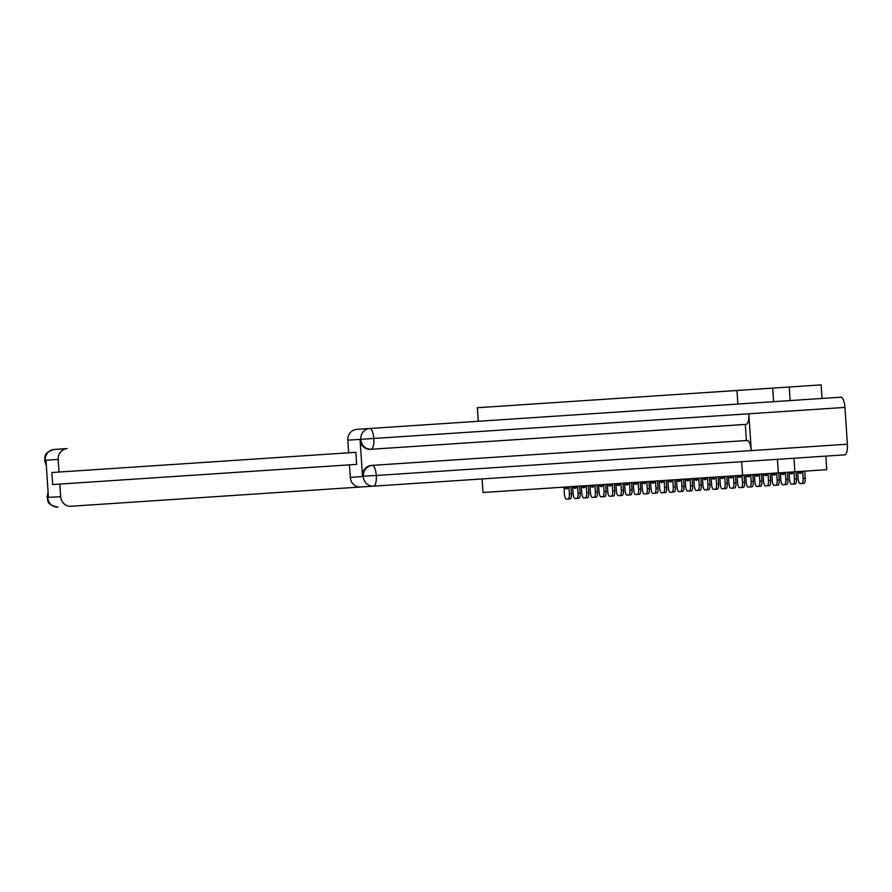 <?xml version="1.0" encoding="UTF-8"?>
<svg xmlns="http://www.w3.org/2000/svg" width="892" height="892" viewBox="0 0 892 892"><rect width="100%" height="100%" fill="white"/><g stroke="black" fill="none" stroke-linecap="round" stroke-linejoin="round"><path stroke-width="1.34" d="M790.134 400.575L789.23 387.005L736.959 390.473L477.376 407.722L478.279 421.28M789.23 387.005L821.119 384.887L822.023 398.456M777.423 459.324L778.326 472.894L794.861 471.801L826.75 469.683L825.847 456.113M778.326 472.894L483.018 492.507L482.115 478.937M794.861 471.801L793.958 458.232M736.959 390.473L737.862 404.043M741.687 461.699L742.59 475.269M772.695 388.109L773.598 401.668M797.704 471.612L798.173 478.647A5.096 1.672 -93.8 0 0 800.169 483.62L801.785 483.52A5.096 1.672 -93.8 0 0 803.112 478.313L805.186 478.179L804.718 471.143M802.644 471.277L803.112 478.313M800.983 471.389L801.061 472.593A10.537 3.445 -93.8 0 0 801.306 472.827M805.186 478.179A5.096 1.672 86.2 0 1 803.859 483.375L801.785 483.52M800.169 483.62L802.254 483.486M801.451 471.355L801.529 472.559A10.537 3.445 -93.8 0 1 800.302 473.396A10.537 3.445 -93.8 0 1 798.976 472.727L801.061 472.593M798.898 471.522L798.976 472.727M746.403 440.525L747.15 440.47A10.448 3.423 86.2 0 1 751.254 450.594L847.4 444.205A10.448 3.423 86.2 0 1 844.679 454.864L360.602 487.01A10.202 9.634 -93.8 0 1 350.311 477.476L349.474 464.843L356.633 464.364L355.83 452.322L348.672 452.802L347.835 440.169A10.202 9.634 -93.8 0 1 356.778 429.353L840.855 397.208A10.448 3.423 86.2 0 1 844.958 407.41L748.812 413.788A10.448 3.423 86.2 0 1 746.08 424.358L370.37 449.323A10.202 9.634 -93.8 0 1 360.078 439.778L362.498 476.239A10.202 9.634 -93.8 0 1 371.429 465.423L746.403 440.525L745.333 424.414L370.37 449.323M847.4 444.205L844.958 407.41M371.429 465.423L372.187 465.379A10.448 3.423 86.2 0 1 376.279 475.492L751.254 450.594L748.812 413.788L347.835 440.169M745.333 424.414L746.08 424.358M46.339 465.68L44.6 460.562C45.47 458.243 42.426 452.868 54.167 449.457L67.123 448.598A10.202 9.634 86.2 0 0 58.181 459.413L59.017 472.046L51.87 472.515L52.661 484.557L59.82 484.077L60.656 496.71A10.202 9.634 86.2 0 0 70.947 506.255L373.558 486.151A10.448 3.423 86.2 0 0 376.279 475.492L363.245 476.194C363.568 469.872 366.556 466.271 372.187 465.379L747.15 440.47M348.672 452.802L59.017 472.046M48.168 493.165L47.677 497.156L48.424 497.1L46.005 460.64L45.258 460.696L46.261 464.576M59.82 484.077L349.474 464.843M58.181 459.413L45.224 460.272A10.202 9.634 86.2 0 1 54.167 449.457L67.123 448.598M70.947 506.255L360.602 487.01M44.6 460.562L45.258 460.696M47.7 497.58A10.202 9.634 -93.8 0 0 57.991 507.113C44.667 504.504 48.804 499.665 47.053 497.424L60.656 496.71M789.041 472.18L789.509 479.216A5.096 1.672 -93.8 0 0 791.516 484.2L793.122 484.088A5.096 1.672 -93.8 0 0 794.449 478.892L796.534 478.759L796.065 471.712M793.98 471.857L794.449 478.892M792.319 471.968L792.397 473.161A10.537 3.445 -93.8 0 0 792.654 473.407M796.534 478.759A5.096 1.672 86.2 0 1 795.207 483.955L793.122 484.088M791.516 484.2L793.601 484.055M792.787 471.935L792.865 473.128A10.537 3.445 -93.8 0 1 791.639 473.964A10.537 3.445 -93.8 0 1 790.323 473.306L792.397 473.161M790.234 472.102L790.323 473.306M780.389 472.76L780.857 479.796A5.096 1.672 -93.8 0 0 782.864 484.769L784.469 484.668A5.096 1.672 -93.8 0 0 785.796 479.461L787.881 479.327L787.413 472.292M785.328 472.425L785.796 479.461M783.667 472.537L783.745 473.741A10.537 3.445 -93.8 0 0 784.001 473.975M787.881 479.327A5.096 1.672 86.2 0 1 786.554 484.523L784.469 484.668M782.864 484.769L784.938 484.635M784.135 472.504L784.213 473.708A10.537 3.445 -93.8 0 1 782.986 474.544A10.537 3.445 -93.8 0 1 781.66 473.875L783.745 473.741M781.582 472.682L781.66 473.875M771.736 473.329L772.204 480.364A5.096 1.672 -93.8 0 0 774.2 485.348L775.817 485.237A5.096 1.672 -93.8 0 0 777.144 480.041L779.218 479.907L778.749 472.86M776.676 473.005L777.144 480.041M775.014 473.117L775.092 474.31A10.537 3.445 -93.8 0 0 775.338 474.555M779.218 479.907A5.096 1.672 86.2 0 1 777.891 485.103L775.817 485.237M774.2 485.348L776.285 485.203M775.482 473.083L775.561 474.288A10.537 3.445 -93.8 0 1 774.334 475.113A10.537 3.445 -93.8 0 1 773.007 474.455L775.092 474.31M772.929 473.251L773.007 474.455M763.073 473.908L763.541 480.944A5.096 1.672 -93.8 0 0 765.548 485.917L767.153 485.817A5.096 1.672 -93.8 0 0 768.48 480.621L770.565 480.476L770.097 473.44M768.012 473.574L768.48 480.621M766.351 473.685L766.429 474.89A10.537 3.445 -93.8 0 0 766.685 475.135M770.565 480.476A5.096 1.672 86.2 0 1 769.238 485.672L767.153 485.817M765.548 485.917L767.633 485.783M766.819 473.663L766.897 474.856A10.537 3.445 -93.8 0 1 765.671 475.692A10.537 3.445 -93.8 0 1 764.344 475.023L766.429 474.89M764.266 473.83L764.344 475.023M754.42 474.477L754.888 481.524A5.096 1.672 -93.8 0 0 756.895 486.497L758.501 486.385A5.096 1.672 -93.8 0 0 759.828 481.189L761.913 481.056L761.445 474.02M759.36 474.154L759.828 481.189M757.698 474.265L757.776 475.469A10.537 3.445 -93.8 0 0 758.033 475.704M761.913 481.056A5.096 1.672 86.2 0 1 760.586 486.252L758.501 486.385M756.895 486.497L758.969 486.363M758.167 474.232L758.245 475.436A10.537 3.445 -93.8 0 1 757.018 476.272A10.537 3.445 -93.8 0 1 755.691 475.603L757.776 475.469M755.613 474.399L755.691 475.603M745.768 475.057L746.236 482.093A5.096 1.672 -93.8 0 0 748.232 487.077L749.837 486.965A5.096 1.672 -93.8 0 0 751.164 481.769L753.249 481.624L752.781 474.589M750.707 474.734L751.164 481.769M749.035 474.834L749.124 476.038A10.537 3.445 -93.8 0 0 749.369 476.283M753.249 481.624A5.096 1.672 86.2 0 1 751.923 486.831L749.837 486.965M748.232 487.077L750.317 486.932M749.514 474.812L749.592 476.005A10.537 3.445 -93.8 0 1 748.366 476.841A10.537 3.445 -93.8 0 1 747.039 476.183L749.124 476.038M746.961 474.979L747.039 476.183M737.104 475.637L737.572 482.672A5.096 1.672 -93.8 0 0 739.579 487.645L741.185 487.534A5.096 1.672 -93.8 0 0 742.512 482.338L744.597 482.204L744.129 475.168M742.044 475.302L742.512 482.338M740.382 475.414L740.46 476.618A10.537 3.445 -93.8 0 0 740.717 476.852M744.597 482.204A5.096 1.672 86.2 0 1 743.27 487.4L741.185 487.534M739.579 487.645L741.665 487.511M740.851 475.38L740.929 476.584A10.537 3.445 -93.8 0 1 739.702 477.421A10.537 3.445 -93.8 0 1 738.375 476.752L740.46 476.618M738.297 475.548L738.375 476.752M728.452 476.205L728.92 483.241A5.096 1.672 -93.8 0 0 730.916 488.225L732.533 488.114A5.096 1.672 -93.8 0 0 733.86 482.918L735.945 482.773L735.476 475.737M733.391 475.882L733.86 482.918M731.73 475.993L731.808 477.187A10.537 3.445 -93.8 0 0 732.053 477.432M735.945 482.773A5.096 1.672 86.2 0 1 734.618 487.98L732.533 488.114M730.916 488.225L733.001 488.08M732.198 475.96L732.276 477.153A10.537 3.445 -93.8 0 1 731.05 477.989A10.537 3.445 -93.8 0 1 729.723 477.332L731.808 477.187M729.645 476.127L729.723 477.332M719.799 476.785L720.257 483.821A5.096 1.672 -93.8 0 0 722.264 488.794L723.869 488.693A5.096 1.672 -93.8 0 0 725.196 483.486L727.281 483.353L726.813 476.317M724.728 476.451L725.196 483.486M723.066 476.562L723.156 477.766A10.537 3.445 -93.8 0 0 723.401 478M727.281 483.353A5.096 1.672 86.2 0 1 725.954 488.548L723.869 488.693M722.264 488.794L724.349 488.66M723.535 476.529L723.624 477.733A10.537 3.445 -93.8 0 1 722.397 478.569A10.537 3.445 -93.8 0 1 721.071 477.9L723.156 477.766M720.992 476.707L721.071 477.9M711.136 477.354L711.604 484.389A5.096 1.672 -93.8 0 0 713.611 489.373L715.217 489.262A5.096 1.672 -93.8 0 0 716.544 484.066L718.629 483.932L718.16 476.885M716.075 477.03L716.544 484.066M714.414 477.142L714.492 478.335A10.537 3.445 -93.8 0 0 714.748 478.58M718.629 483.932A5.096 1.672 86.2 0 1 717.302 489.128L715.217 489.262M713.611 489.373L715.696 489.229M714.882 477.108L714.96 478.313A10.537 3.445 -93.8 0 1 713.734 479.138A10.537 3.445 -93.8 0 1 712.407 478.48L714.492 478.335M712.329 477.276L712.407 478.48M702.483 477.934L702.952 484.969A5.096 1.672 -93.8 0 0 704.948 489.942L706.564 489.842A5.096 1.672 -93.8 0 0 707.891 484.646L709.976 484.501L709.508 477.465M707.423 477.599L707.891 484.646M705.762 477.711L705.84 478.915A10.537 3.445 -93.8 0 0 706.085 479.16M709.976 484.501A5.096 1.672 86.2 0 1 708.649 489.697L706.564 489.842M704.948 489.942L707.033 489.808M706.23 477.688L706.308 478.881A10.537 3.445 -93.8 0 1 705.081 479.718A10.537 3.445 -93.8 0 1 703.755 479.049L705.84 478.915M703.677 477.856L703.755 479.049M693.82 478.502L694.288 485.549A5.096 1.672 -93.8 0 0 696.295 490.522L697.901 490.41A5.096 1.672 -93.8 0 0 699.228 485.215L701.313 485.081L700.844 478.045M698.759 478.179L699.228 485.215M697.098 478.29L697.176 479.483A10.537 3.445 -93.8 0 0 697.433 479.729M701.313 485.081A5.096 1.672 86.2 0 1 699.986 490.277L697.901 490.41M696.295 490.522L698.38 490.377M697.566 478.257L697.656 479.461A10.537 3.445 -93.8 0 1 696.429 480.297A10.537 3.445 -93.8 0 1 695.102 479.628L697.176 479.483M695.013 478.424L695.102 479.628M685.168 479.082L685.636 486.118A5.096 1.672 -93.8 0 0 687.643 491.091L689.248 490.99A5.096 1.672 -93.8 0 0 690.575 485.794L692.66 485.649L692.192 478.614M690.107 478.759L690.575 485.794M688.446 478.859L688.524 480.063A10.537 3.445 -93.8 0 0 688.78 480.309M692.66 485.649A5.096 1.672 86.2 0 1 691.333 490.845L689.248 490.99M687.643 491.091L689.728 490.957M688.914 478.837L688.992 480.03A10.537 3.445 -93.8 0 1 687.765 480.866A10.537 3.445 -93.8 0 1 686.439 480.197L688.524 480.063M686.361 479.004L686.439 480.197M676.515 479.662L676.983 486.697A5.096 1.672 -93.8 0 0 678.979 491.67L680.596 491.559A5.096 1.672 -93.8 0 0 681.923 486.363L683.997 486.229L683.54 479.194M681.455 479.327L681.923 486.363M679.793 479.439L679.871 480.643A10.537 3.445 -93.8 0 0 680.117 480.877M683.997 486.229A5.096 1.672 86.2 0 1 682.67 491.425L680.596 491.559M678.979 491.67L681.064 491.537M680.262 479.405L680.34 480.61A10.537 3.445 -93.8 0 1 679.113 481.446A10.537 3.445 -93.8 0 1 677.786 480.777L679.871 480.643M677.708 479.573L677.786 480.777M667.852 480.231L668.32 487.266A5.096 1.672 -93.8 0 0 670.327 492.25L671.932 492.139A5.096 1.672 -93.8 0 0 673.259 486.943L675.344 486.798L674.876 479.762M672.791 479.907L673.259 486.943M671.13 480.019L671.208 481.212A10.537 3.445 -93.8 0 0 671.464 481.457M675.344 486.798A5.096 1.672 86.2 0 1 674.018 492.005L671.932 492.139M670.327 492.25L672.412 492.105M671.598 479.985L671.687 481.178A10.537 3.445 -93.8 0 1 670.461 482.014A10.537 3.445 -93.8 0 1 669.134 481.357L671.208 481.212M669.045 480.152L669.134 481.357M659.199 480.81L659.667 487.846A5.096 1.672 -93.8 0 0 661.674 492.819L663.28 492.718A5.096 1.672 -93.8 0 0 664.607 487.511L666.692 487.378L666.224 480.342M664.139 480.476L664.607 487.511M662.477 480.587L662.555 481.792A10.537 3.445 -93.8 0 0 662.812 482.026M666.692 487.378A5.096 1.672 86.2 0 1 665.365 492.574L663.28 492.718M661.674 492.819L663.748 492.685M662.946 480.554L663.024 481.758A10.537 3.445 -93.8 0 1 661.797 482.594A10.537 3.445 -93.8 0 1 660.47 481.925L662.555 481.792M660.392 480.732L660.47 481.925M650.547 481.379L651.015 488.415A5.096 1.672 -93.8 0 0 653.011 493.399L654.628 493.287A5.096 1.672 -93.8 0 0 655.954 488.091L658.028 487.957L657.56 480.911M655.486 481.056L655.954 488.091M653.825 481.167L653.903 482.36A10.537 3.445 -93.8 0 0 654.148 482.605M658.028 487.957A5.096 1.672 86.2 0 1 656.702 493.153L654.628 493.287M653.011 493.399L655.096 493.254M654.293 481.134L654.371 482.338A10.537 3.445 -93.8 0 1 653.145 483.163A10.537 3.445 -93.8 0 1 651.818 482.505L653.903 482.36M651.74 481.301L651.818 482.505M641.883 481.959L642.351 488.994A5.096 1.672 -93.8 0 0 644.358 493.967L645.964 493.867A5.096 1.672 -93.8 0 0 647.291 488.671L649.376 488.526L648.908 481.49M646.823 481.624L647.291 488.671M645.161 481.736L645.239 482.94A10.537 3.445 -93.8 0 0 645.496 483.185M649.376 488.526A5.096 1.672 86.2 0 1 648.049 493.722L645.964 493.867M644.358 493.967L646.444 493.833M645.63 481.702L645.708 482.906A10.537 3.445 -93.8 0 1 644.481 483.743A10.537 3.445 -93.8 0 1 643.165 483.074L645.239 482.94M643.076 481.881L643.165 483.074M633.231 482.527L633.699 489.574A5.096 1.672 -93.8 0 0 635.706 494.547L637.312 494.436A5.096 1.672 -93.8 0 0 638.639 489.24L640.724 489.106L640.255 482.07M638.17 482.204L638.639 489.24M636.509 482.316L636.587 483.509A10.537 3.445 -93.8 0 0 636.843 483.754M640.724 489.106A5.096 1.672 86.2 0 1 639.397 494.302L637.312 494.436M635.706 494.547L637.78 494.402M636.977 482.282L637.055 483.486A10.537 3.445 -93.8 0 1 635.829 484.323A10.537 3.445 -93.8 0 1 634.502 483.654L636.587 483.509M634.424 482.449L634.502 483.654M624.578 483.107L625.047 490.143A5.096 1.672 -93.8 0 0 627.043 495.116L628.659 495.015A5.096 1.672 -93.8 0 0 629.986 489.82L632.06 489.675L631.592 482.639M629.518 482.773L629.986 489.82M627.845 482.884L627.935 484.088A10.537 3.445 -93.8 0 0 628.18 484.334M632.06 489.675A5.096 1.672 86.2 0 1 630.733 494.87L628.659 495.015M627.043 495.116L629.128 494.982M628.325 482.862L628.403 484.055A10.537 3.445 -93.8 0 1 627.176 484.891A10.537 3.445 -93.8 0 1 625.849 484.222L627.935 484.088M625.771 483.029L625.849 484.222M615.915 483.676L616.383 490.723A5.096 1.672 -93.8 0 0 618.39 495.696L619.996 495.584A5.096 1.672 -93.8 0 0 621.323 490.388L623.408 490.254L622.939 483.219M620.854 483.353L621.323 490.388M619.193 483.464L619.271 484.668A10.537 3.445 -93.8 0 0 619.527 484.902M623.408 490.254A5.096 1.672 86.2 0 1 622.081 495.45L619.996 495.584M618.39 495.696L620.475 495.562M619.661 483.431L619.739 484.635A10.537 3.445 -93.8 0 1 618.513 485.471A10.537 3.445 -93.8 0 1 617.186 484.802L619.271 484.668M617.108 483.598L617.186 484.802M607.262 484.256L607.731 491.291A5.096 1.672 -93.8 0 0 609.727 496.275L611.343 496.164A5.096 1.672 -93.8 0 0 612.67 490.968L614.755 490.823L614.287 483.787M612.202 483.932L612.67 490.968M610.541 484.044L610.619 485.237A10.537 3.445 -93.8 0 0 610.875 485.482M614.755 490.823A5.096 1.672 86.2 0 1 613.428 496.03L611.343 496.164M609.727 496.275L611.812 496.13M611.009 484.01L611.087 485.203A10.537 3.445 -93.8 0 1 609.86 486.04A10.537 3.445 -93.8 0 1 608.534 485.382L610.619 485.237M608.456 484.178L608.534 485.382M598.61 484.835L599.078 491.871A5.096 1.672 -93.8 0 0 601.074 496.844L602.68 496.744A5.096 1.672 -93.8 0 0 604.007 491.537L606.092 491.403L605.623 484.367M603.549 484.501L604.007 491.537M601.877 484.612L601.966 485.817A10.537 3.445 -93.8 0 0 602.212 486.051M606.092 491.403A5.096 1.672 86.2 0 1 604.765 496.599L602.68 496.744M601.074 496.844L603.159 496.71M602.356 484.579L602.434 485.783A10.537 3.445 -93.8 0 1 601.208 486.619A10.537 3.445 -93.8 0 1 599.881 485.95L601.966 485.817M599.803 484.746L599.881 485.95M589.947 485.404L590.415 492.44A5.096 1.672 -93.8 0 0 592.422 497.424L594.027 497.312A5.096 1.672 -93.8 0 0 595.354 492.116L597.439 491.983L596.971 484.936M594.886 485.081L595.354 492.116M593.225 485.192L593.303 486.385A10.537 3.445 -93.8 0 0 593.559 486.631M597.439 491.983A5.096 1.672 86.2 0 1 596.112 497.178L594.027 497.312M592.422 497.424L594.507 497.279M593.693 485.159L593.771 486.352A10.537 3.445 -93.8 0 1 592.544 487.188A10.537 3.445 -93.8 0 1 591.218 486.53L593.303 486.385M591.14 485.326L591.218 486.53M581.294 485.984L581.762 493.02A5.096 1.672 -93.8 0 0 583.758 497.992L585.375 497.892A5.096 1.672 -93.8 0 0 586.702 492.685L588.787 492.551L588.319 485.516M586.234 485.649L586.702 492.685M584.572 485.761L584.65 486.965A10.537 3.445 -93.8 0 0 584.896 487.199M588.787 492.551A5.096 1.672 86.2 0 1 587.46 497.747L585.375 497.892M583.758 497.992L585.843 497.859M585.041 485.727L585.119 486.932A10.537 3.445 -93.8 0 1 583.892 487.768A10.537 3.445 -93.8 0 1 582.565 487.099L584.65 486.965M582.487 485.906L582.565 487.099M572.642 486.553L573.099 493.588A5.096 1.672 -93.8 0 0 575.106 498.572L576.711 498.461A5.096 1.672 -93.8 0 0 578.038 493.265L580.123 493.131L579.655 486.084M577.57 486.229L578.038 493.265M575.909 486.341L575.998 487.534A10.537 3.445 -93.8 0 0 576.243 487.779M580.123 493.131A5.096 1.672 86.2 0 1 578.797 498.327L576.711 498.461M575.106 498.572L577.191 498.427M576.377 486.307L576.466 487.511A10.537 3.445 -93.8 0 1 575.24 488.337A10.537 3.445 -93.8 0 1 573.913 487.679L575.998 487.534M573.835 486.475L573.913 487.679M563.978 487.132L564.446 494.168A5.096 1.672 -93.8 0 0 566.453 499.141L568.059 499.041A5.096 1.672 -93.8 0 0 569.386 493.845L571.471 493.7L571.003 486.664M568.918 486.798L569.386 493.845M567.256 486.909L567.334 488.114A10.537 3.445 -93.8 0 0 567.591 488.359M571.471 493.7A5.096 1.672 86.2 0 1 570.144 498.896L568.059 499.041M566.453 499.141L568.538 499.007M567.725 486.887L567.803 488.08A10.537 3.445 -93.8 0 1 566.576 488.916A10.537 3.445 -93.8 0 1 565.249 488.247L567.334 488.114M565.171 487.054L565.249 488.247M360.078 439.778L360.892 439.555M350.311 477.476L363.345 476.428M363.245 476.194L362.498 476.239M360.792 439.31A10.202 9.634 86.2 0 1 369.734 428.495A10.448 3.423 86.2 0 1 373.837 438.697A10.448 3.423 86.2 0 1 371.117 449.267C365.296 449.167 361.862 445.978 360.825 439.734M373.558 486.151A10.202 9.634 -93.8 0 1 363.278 476.618M47.053 497.424L48.09 492.072"/></g></svg>
